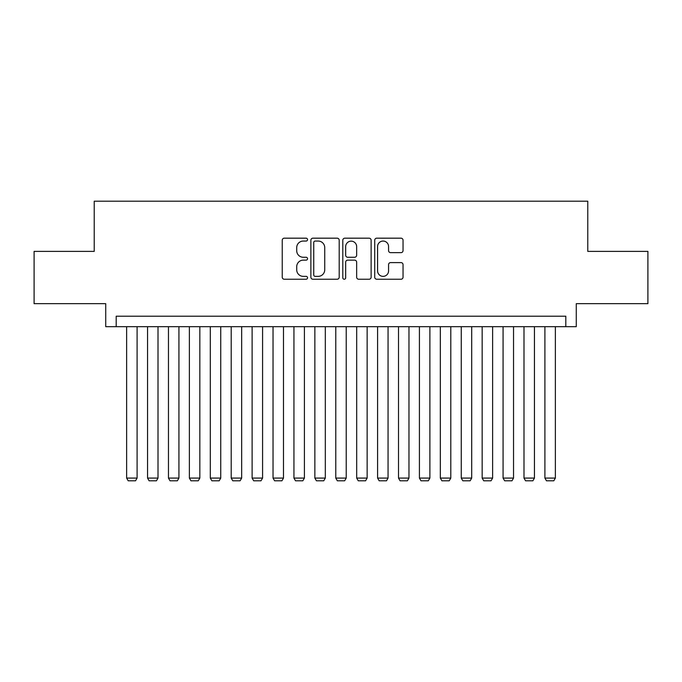 <?xml version="1.0" encoding="UTF-8"?>
<svg xmlns="http://www.w3.org/2000/svg" width="682" height="682" viewBox="0 0 682 682"><rect width="100%" height="100%" fill="white"/><g stroke="black" fill="none" stroke-linecap="round" stroke-linejoin="round"><path stroke-width="1.02" d="M307.539 239.612A1.441 1.441 0 0 0 306.107 238.18L284.292 238.18A2.055 2.055 0 0 0 282.237 240.235L282.237 277.182A2.055 2.055 0 0 0 284.292 279.236L306.107 279.236A1.441 1.441 0 0 0 307.539 277.796A1.441 1.441 0 0 0 306.107 276.363L303.277 276.363A6.573 6.573 0 0 1 296.713 269.791L296.713 266.713A6.573 6.573 0 0 1 303.277 260.14L306.107 260.14A1.441 1.441 0 0 0 307.539 258.708A1.441 1.441 0 0 0 306.107 257.267L303.277 257.267A6.573 6.573 0 0 1 296.713 250.703L296.713 247.626A6.573 6.573 0 0 1 303.277 241.053L306.107 241.053A1.441 1.441 0 0 0 307.539 239.612M400.99 252.655A2.055 2.055 0 0 0 403.045 250.601L403.045 240.235A2.055 2.055 0 0 0 400.99 238.18L376.771 238.18A2.055 2.055 0 0 0 374.716 240.235L374.716 277.182A2.055 2.055 0 0 0 376.771 279.236L400.99 279.236A2.055 2.055 0 0 0 403.045 277.182L403.045 264.659A2.055 2.055 0 0 0 400.99 262.604L390.624 262.604A2.055 2.055 0 0 0 388.57 264.659L388.57 270.873A5.49 5.49 0 0 1 383.079 276.363A5.49 5.49 0 0 1 377.589 270.873L377.589 246.543A5.49 5.49 0 0 1 383.079 241.053A5.49 5.49 0 0 1 388.57 246.543L388.57 250.601A2.055 2.055 0 0 0 390.624 252.655L400.99 252.655M565.813 326.678L576.273 326.678L576.273 303.669L647.9 303.669L647.9 251.385L587.773 251.385L587.773 201.199L94.227 201.199L94.227 251.385L34.1 251.385L34.1 303.669L105.727 303.669L105.727 326.678L565.813 326.678L565.813 316.218L116.187 316.218L116.187 326.678M339.201 240.235A2.055 2.055 0 0 0 337.155 238.18L312.927 238.18A2.055 2.055 0 0 0 310.873 240.235L310.873 277.182A2.055 2.055 0 0 0 312.927 279.236L337.155 279.236A2.055 2.055 0 0 0 339.201 277.182L339.201 240.235M344.845 238.18L369.073 238.18A2.055 2.055 0 0 1 371.127 240.235L371.127 277.182A2.055 2.055 0 0 1 369.073 279.236L358.706 279.236A2.055 2.055 0 0 1 356.652 277.182L356.652 262.195A2.055 2.055 0 0 0 354.597 260.14L347.726 260.14A2.055 2.055 0 0 0 345.672 262.195L345.672 277.796A1.441 1.441 0 0 1 344.231 279.236A1.441 1.441 0 0 1 342.799 277.796L342.799 240.235A2.055 2.055 0 0 1 344.845 238.18M315.186 241.053A1.441 1.441 0 0 0 313.746 242.494L313.746 274.923A1.441 1.441 0 0 0 315.186 276.363L318.162 276.363A6.573 6.573 0 0 0 324.734 269.791L324.734 247.626A6.573 6.573 0 0 0 318.162 241.053L315.186 241.053M356.652 246.645A5.49 5.49 0 0 0 351.162 241.155A5.49 5.49 0 0 0 345.672 246.645L345.672 255.213A2.055 2.055 0 0 0 347.726 257.267L354.597 257.267A2.055 2.055 0 0 0 356.652 255.213L356.652 246.645M137.099 326.678L137.099 478.082L126.639 478.082L126.639 326.678M137.099 478.082L135.53 480.801L128.207 480.801L126.639 478.082M158.011 326.678L158.011 478.082L147.551 478.082L147.551 326.678M158.011 478.082L156.442 480.801L149.119 480.801L147.551 478.082M178.923 326.678L178.923 478.082L168.463 478.082L168.463 326.678M178.923 478.082L177.354 480.801L170.031 480.801L168.463 478.082M199.835 326.678L199.835 478.082L189.383 478.082L189.383 326.678M199.835 478.082L198.266 480.801L190.951 480.801L189.383 478.082M220.746 326.678L220.746 478.082L210.295 478.082L210.295 326.678M220.746 478.082L219.178 480.801L211.863 480.801L210.295 478.082M241.667 326.678L241.667 478.082L231.207 478.082L231.207 326.678M241.667 478.082L240.098 480.801L232.775 480.801L231.207 478.082M262.579 326.678L262.579 478.082L252.118 478.082L252.118 326.678M262.579 478.082L261.01 480.801L253.687 480.801L252.118 478.082M283.49 326.678L283.49 478.082L273.03 478.082L273.03 326.678M283.49 478.082L281.922 480.801L274.599 480.801L273.03 478.082M304.402 326.678L304.402 478.082L293.942 478.082L293.942 326.678M304.402 478.082L302.834 480.801L295.511 480.801L293.942 478.082M325.314 326.678L325.314 478.082L314.862 478.082L314.862 326.678M325.314 478.082L323.745 480.801L316.431 480.801L314.862 478.082M346.226 326.678L346.226 478.082L335.774 478.082L335.774 326.678M346.226 478.082L344.657 480.801L337.343 480.801L335.774 478.082M367.138 326.678L367.138 478.082L356.686 478.082L356.686 326.678M367.138 478.082L365.569 480.801L358.255 480.801L356.686 478.082M388.058 326.678L388.058 478.082L377.598 478.082L377.598 326.678M388.058 478.082L386.489 480.801L379.166 480.801L377.598 478.082M408.97 326.678L408.97 478.082L398.51 478.082L398.51 326.678M408.97 478.082L407.401 480.801L400.078 480.801L398.51 478.082M429.882 326.678L429.882 478.082L419.421 478.082L419.421 326.678M429.882 478.082L428.313 480.801L420.99 480.801L419.421 478.082M450.793 326.678L450.793 478.082L440.333 478.082L440.333 326.678M450.793 478.082L449.225 480.801L441.902 480.801L440.333 478.082M471.705 326.678L471.705 478.082L461.254 478.082L461.254 326.678M471.705 478.082L470.137 480.801L462.822 480.801L461.254 478.082M492.617 326.678L492.617 478.082L482.165 478.082L482.165 326.678M492.617 478.082L491.049 480.801L483.734 480.801L482.165 478.082M513.537 326.678L513.537 478.082L503.077 478.082L503.077 326.678M513.537 478.082L511.969 480.801L504.646 480.801L503.077 478.082M534.449 326.678L534.449 478.082L523.989 478.082L523.989 326.678M534.449 478.082L532.881 480.801L525.558 480.801L523.989 478.082M555.361 326.678L555.361 478.082L544.901 478.082L544.901 326.678M555.361 478.082L553.793 480.801L546.47 480.801L544.901 478.082"/></g></svg>
